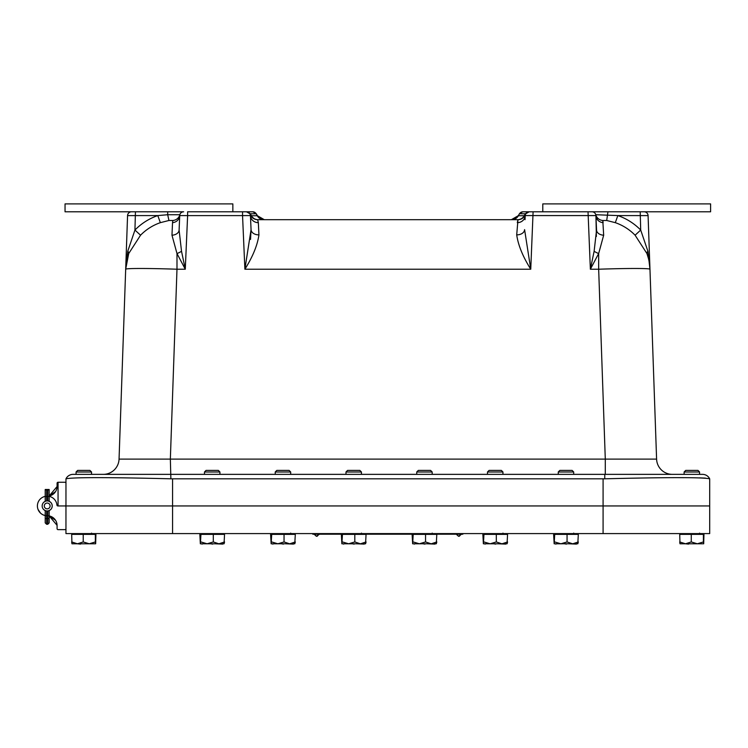 <?xml version="1.0" encoding="UTF-8"?>
<svg xmlns="http://www.w3.org/2000/svg" width="748" height="748" viewBox="0 0 748 748"><rect width="100%" height="100%" fill="white"/><g stroke="black" fill="none" stroke-linecap="round" stroke-linejoin="round"><path stroke-width="1.12" d="M65.955 478.842L65.964 478.814C72.818 477.252 107.787 477.252 170.881 478.814L604.767 478.814C667.861 477.252 702.83 477.252 709.674 478.814L709.674 478.814A7.901 7.901 0 0 0 702.568 474.363A7.901 7.901 0 0 1 709.674 478.814A7.901 7.901 0 0 0 702.568 474.363L73.07 474.363A7.901 7.901 0 0 0 65.964 478.814L65.955 533.586L709.693 533.586L709.693 505.947L65.955 505.947L172.564 505.947L172.564 478.842M172.564 533.586L172.564 505.947L709.693 505.947L709.693 478.842M705.373 478.103L699.567 477.869M684.121 477.673L678.464 477.663M637.371 474.363L684.121 474.363L684.121 471.988L699.567 471.988L699.567 474.363L702.568 474.363M73.07 474.363A7.901 7.901 0 0 0 65.964 478.814A7.901 7.901 0 0 1 73.07 474.363L76.081 474.363L76.081 471.988L91.527 471.988L91.527 474.363L138.277 474.363M605.291 474.363L605.291 459.113L170.348 459.113L170.881 478.814M542.796 211.796L542.796 203.895L710.6 203.895L710.6 211.796L588.031 211.796L590.368 269.224L598.662 269.224L598.662 253.535A7.901 2.496 22.9 0 1 594.127 251.263L590.368 269.224L598.662 253.535L603.673 235.209L602.795 220.492L606.703 220.492L607.946 211.796L529.154 211.796L525.32 213.769A31.584 1.374 -150 0 0 525.732 213.769L529.154 211.796A3.946 3.946 0 0 0 525.208 215.574L525.433 214.424A7.901 7.901 0 0 1 525.386 214.554L525.405 214.498A7.901 7.901 0 0 0 525.433 214.424L524.264 215.742A7.901 7.779 -90 0 1 517.532 219.688M524.367 216.443L525.433 214.424A7.901 7.901 0 0 1 525.386 214.554L525.732 213.769M527.022 212.413L529.154 211.796L522.908 211.796A3.946 3.89 -90 0 0 519.533 213.769L518.205 215.742L519.533 213.769L525.32 213.769L524.264 215.742L518.411 215.742A7.901 7.779 -90 0 1 511.679 219.688M525.405 214.498L525.386 214.554A7.901 7.901 0 0 1 517.981 219.688L257.658 219.688A7.901 7.901 0 0 1 250.215 214.424A7.901 7.901 0 0 0 250.243 214.508L250.253 214.526M125.739 268.083L125.683 269.224A51.331 51.331 0 0 1 128.721 253.535A7.901 2.908 19.9 0 0 127.749 251.263L125.683 269.224L128.721 253.535L140.549 235.209A50.911 50.855 180 0 1 160.353 222.661L168.936 220.492L172.853 220.492L172.526 222.661A7.901 7.461 -177.5 0 0 179.726 215.574L187.617 215.602L187.617 211.796L252.889 211.796L246.494 211.796L249.916 213.769L250.44 215.574A3.946 3.946 0 0 0 246.494 211.796L242.548 211.796L242.548 215.602L250.44 215.574A7.901 7.443 -2.5 0 0 258.331 222.661L257.658 219.688M258.116 219.688A7.901 7.779 90 0 1 251.384 215.742L250.215 214.424L251.852 217.126M246.494 211.796L250.318 213.769L256.302 213.769L257.443 215.742L251.384 215.742L250.318 213.769A31.584 1.374 -30 0 1 249.916 213.769M125.748 267.98L125.711 268.616M250.543 239.435L251.057 229.636A7.901 5.563 177.5 0 0 258.939 234.853L258.331 222.661M250.44 215.574L251.057 229.636L244.886 269.224C252.796 256.639 257.48 245.185 258.939 234.853M516.709 234.853C518.168 245.185 522.852 256.639 530.753 269.224L524.591 229.636A7.901 5.563 2.5 0 1 516.709 234.853L517.981 219.688L517.317 222.661A7.901 7.443 2.5 0 0 525.208 215.574L525.031 219.688M181.521 251.263A7.901 2.496 -22.9 0 1 176.986 253.535L185.28 269.224L181.521 251.263L179.099 230.047A7.901 5.517 2.5 0 1 171.975 235.209L176.986 253.535L176.986 269.224L185.28 269.224L187.617 215.602L242.548 215.602L244.886 269.224L530.753 269.224L533.1 211.796M140.549 235.209L134.939 230.047L127.749 251.263M160.353 222.661L157.791 215.574A58.737 58.681 0 0 0 134.939 230.047L135.444 211.796M168.936 220.492L167.702 214.732L157.791 215.574L127.562 215.602L125.683 269.215A51.331 1.786 2 0 1 176.986 269.224L170.348 459.113L119.054 459.113L125.683 269.224L119.054 459.113A15.792 15.792 0 0 1 103.271 474.363M172.853 220.492A7.901 7.789 -165.2 0 0 179.857 214.732L167.702 214.732L167.702 211.796L183.671 211.796A3.946 3.946 0 0 0 179.726 215.574L179.857 214.732A3.946 3.946 0 0 1 183.671 211.796A3.946 3.946 0 0 0 179.857 214.732M172.526 222.661L171.975 235.209M525.208 215.574L595.922 215.574A3.946 3.946 0 0 0 591.977 211.796A3.946 3.946 0 0 1 595.791 214.732L595.922 215.574A7.901 7.461 -2.5 0 0 603.122 222.661L602.795 220.492A7.901 7.789 -14.8 0 1 595.791 214.732L617.857 215.574L648.086 215.602A3.946 3.946 0 0 0 644.14 211.796A3.946 3.946 0 0 1 648.086 215.602L649.965 269.224L647.899 251.263A7.901 2.908 -19.9 0 0 646.927 253.535L648.366 258.219M649.909 268.083L649.965 269.224A51.331 51.331 0 0 0 646.927 253.535L635.099 235.209L640.699 230.047A58.737 58.681 0 0 0 617.857 215.574L615.295 222.661A50.911 50.855 180 0 1 635.099 235.209M647.899 251.263L640.699 230.047L640.195 211.796M603.673 235.209A7.901 5.517 -2.5 0 1 596.549 230.047L594.127 251.263M606.703 220.492L615.295 222.661M598.662 269.224A51.331 1.786 -2 0 1 649.965 269.224L656.594 459.113L605.291 459.113L598.662 269.224M596.38 236.49L595.922 215.574M128.721 253.535L127.272 258.219M179.548 219.688L179.099 230.047L179.548 219.688M232.852 211.796L232.852 203.895L65.048 203.895L65.048 211.796L183.671 211.796M179.726 215.574L179.099 230.047M252.889 211.796L256.302 213.769L252.889 211.796M131.508 211.796A3.946 3.946 0 0 0 127.562 215.602A3.946 3.946 0 0 1 131.508 211.796A3.946 3.946 0 0 0 127.562 215.602M596.1 219.688L596.549 230.047M525.564 211.796L529.752 211.796M672.377 474.363A15.792 15.792 0 0 1 656.594 459.113M341.864 534.212L312.804 534.212L312.804 533.586M436.308 534.212L462.844 534.212L462.844 533.586M365.557 534.212L412.616 534.212M316.591 536.241L317.152 536.241L316.591 536.241M458.739 536.241L459.291 536.241L458.739 536.241M57.007 487.574L57.072 486.565L57.007 487.574L57.072 486.565L49.162 495.971A9.789 9.789 0 0 0 57.082 486.359L57.082 483.245A0.991 0.991 0 0 1 58.054 482.254L58.054 505.947L64.964 505.947L57.923 505.947A0.991 0.991 0 0 1 56.942 505.05A9.789 9.789 0 0 0 49.162 496.354L46.6 496.616L46.6 489.987A1.384 0.496 180 0 1 45.217 489.491L45.217 496.363A9.789 9.789 0 0 0 45.217 515.54L45.217 522.871L45.217 515.905L46.6 515.568L46.6 510.931M64.964 482.254L58.064 482.254A0.991 0.991 0 0 1 58.064 482.254L64.964 482.254A0.991 0.991 0 0 1 65.955 483.245M65.955 504.956A0.991 0.991 0 0 1 64.964 505.947A0.991 0.991 0 0 1 65.955 506.929M43.739 502.301L45.217 501.328A5.021 5.021 0 0 0 45.217 510.566L43.739 509.594L45.217 510.566L45.217 515.905M49.162 515.568L49.162 522.871L49.162 510.566L50.64 509.594L49.162 510.566A5.021 5.021 0 0 0 49.162 501.328L50.64 502.301M49.162 495.971L55.53 491.651M44.291 505.947A2.908 2.908 0 0 0 47.189 508.855A2.908 2.908 0 0 0 50.097 505.947A2.908 2.908 0 0 0 47.189 503.039A2.908 2.908 0 0 0 44.291 505.947M42.169 505.947A5.021 5.021 0 0 1 47.189 500.926A5.021 5.021 0 0 1 52.21 505.947A5.021 5.021 0 0 1 47.189 510.968A5.021 5.021 0 0 1 42.169 505.947M65.955 528.649A0.991 0.991 0 0 1 64.964 529.64L58.064 529.64A0.991 0.991 0 0 1 57.082 528.649L57.082 525.526A9.789 9.789 0 0 0 49.162 515.924L57.072 525.32L57.007 524.32M39.541 512.053L38.026 509.397L40.476 513.072M55.53 520.243L49.162 515.924M45.217 501.328L45.217 496.363L46.6 496.616L46.6 500.964M49.162 501.328L49.162 489.491A1.384 0.496 180 0 1 47.788 489.987L46.6 489.987M49.162 515.905L46.6 515.568L46.6 518.476A1.384 0.645 180 0 0 45.217 519.112M49.162 496.616L49.162 491.221M49.162 489.491L45.217 489.491M45.217 491.221L45.217 496.616M57.082 485.714L57.082 483.245M57.082 526.181L57.082 528.649M58.064 529.64L64.964 529.64M82.832 543.787L95.651 543.787L95.922 534.371L83.224 534.371L83.224 541.954L77.455 543.787L84.767 543.787M83.224 534.371L71.677 534.371L71.958 543.787L80.719 543.787M73.089 543.787L77.455 543.787L71.677 541.954L71.967 543.787M80.522 544.105L77.455 543.787M95.651 543.787L95.351 541.954L89.293 543.787L83.224 541.954M95.351 541.954L95.351 534.371M95.632 534.371L95.651 533.586M86.88 543.787L94.519 543.787M76.081 471.988L77.652 470.408L89.947 470.408L91.527 471.988M690.871 543.787L703.69 543.787L703.962 534.371L691.274 534.371L691.274 541.954L685.495 543.787L692.816 543.787M691.274 534.371L679.726 534.371L679.997 543.787L688.768 543.787M681.129 543.787L685.495 543.787L679.726 541.954L679.988 543.777M688.562 544.105L685.495 543.787M703.69 543.787L703.391 541.954L697.332 543.787L691.274 541.954M703.391 541.954L703.391 534.371M703.672 534.371L703.69 533.586M694.929 543.787L702.559 543.787M684.121 471.988L685.701 470.408L697.987 470.408L699.567 471.988M679.726 541.954L680.007 543.787L679.726 541.954M224.55 534.371L200.941 534.371L200.389 543.787L224.045 543.787L224.55 534.371M200.941 534.371L199.847 534.371L200.352 543.787M202.175 543.787L207.112 543.787L200.941 541.954M218.818 543.787L213.292 541.954L207.112 543.787M213.292 541.954L213.292 534.371M224.082 543.749L224.55 541.954L219.024 543.787M210.786 543.787L212.675 544.105M215.181 543.787L222.698 544.105M201.296 543.787L202.175 544.105M213.619 543.787L212.675 543.787M204.475 471.988L206.055 470.408L218.351 470.408L219.921 471.988L204.475 471.988L204.475 474.363M289.785 543.787L295.31 541.954L294.768 543.787L295.31 534.371L271.692 534.371L271.15 543.787L294.834 543.749M271.692 534.371L270.598 534.371L271.15 543.787M272.936 543.787L277.873 543.787L271.692 541.954M289.57 543.787L284.044 541.954L277.873 543.787M284.044 541.954L284.044 534.371M281.538 543.787L283.427 544.105M285.942 543.787L293.45 544.105M272.057 543.787L272.936 544.105M284.371 543.787L283.427 543.787M275.227 471.988L276.807 470.408L289.102 470.408L290.682 471.988L275.227 471.988L275.227 474.363M366.062 534.371L342.444 534.371L341.901 543.787L365.557 543.787L366.062 534.371M342.444 534.371L341.359 534.371L341.864 543.787M343.687 543.787L348.624 543.787L342.444 541.954M360.321 543.787L354.804 541.954L348.624 543.787M354.804 541.954L354.804 534.371M365.594 543.749L366.062 541.954L360.536 543.787M352.289 543.787L354.178 544.105M356.693 543.787L364.201 544.105M342.808 543.787L343.687 544.105M355.122 543.787L354.178 543.787M345.987 471.988L347.568 470.408L359.853 470.408L361.434 471.988L345.987 471.988L345.987 474.363M431.287 543.787L436.813 541.954L436.28 543.787L436.813 534.371L413.205 534.371L412.653 543.787L436.346 543.749M413.205 534.371L412.111 534.371L412.653 543.787M414.439 543.787L419.376 543.787L413.205 541.954M431.082 543.787L425.556 541.954L419.376 543.787M425.556 541.954L425.556 534.371M423.05 543.787L424.939 544.105M427.445 543.787L434.962 544.105M413.56 543.787L414.439 544.105M425.883 543.787L424.939 543.787M416.739 471.988L418.319 470.408L430.605 470.408L432.185 471.988L416.739 471.988L416.739 474.363M507.574 534.371L483.956 534.371L483.414 543.787L507.06 543.787L507.574 534.371M483.956 534.371L482.862 534.371L483.376 543.787M485.2 543.787L490.136 543.787L483.956 541.954M501.833 543.787L496.307 541.954L490.136 543.787M496.307 541.954L496.307 534.371M507.097 543.749L507.574 541.954L502.048 543.787M493.802 543.787L495.69 544.105M498.196 543.787L505.713 544.105M484.321 543.787L485.2 544.105M496.635 543.787L495.69 543.787M487.49 471.988L489.07 470.408L501.366 470.408L502.946 471.988L487.49 471.988L487.49 474.363M572.8 543.787L578.326 541.954L577.793 543.787L578.326 534.371L554.707 534.371L554.165 543.787L577.858 543.749M554.707 534.371L553.623 534.371L554.165 543.787M555.951 543.787L560.888 543.787L554.707 541.954M572.585 543.787L567.059 541.954L560.888 543.787M567.059 541.954L567.059 534.371M564.553 543.787L566.442 544.105M568.957 543.787L576.465 544.105M555.072 543.787L555.951 544.105M567.386 543.787L566.442 543.787M558.251 471.988L559.831 470.408L572.117 470.408L573.697 471.988L558.251 471.988L558.251 474.363M603.084 533.586L603.084 478.842M604.767 474.363L604.767 478.814M263.969 219.688A7.901 7.779 -90 0 1 257.237 215.742L256.115 213.769A3.946 3.89 -90 0 0 252.74 211.796M250.823 215.742L251.384 215.742M524.264 215.742L524.825 215.742M525.386 214.554A7.901 7.901 0 0 1 517.981 219.688M316.75 534.212L316.75 533.586M458.889 534.212L458.889 533.586M314.328 534.39L316.339 536.241L314.487 534.212L319.022 534.212L317.161 536.241L316.339 536.241L319.181 534.39M456.467 534.39L458.487 536.241L456.626 534.212L461.161 534.212L459.3 536.241L458.487 536.241L461.32 534.39M46.6 524.255L46.6 518.476L47.788 518.476L47.788 524.255L46.6 524.255L45.217 522.871M47.788 489.987L47.788 500.964M47.788 510.931L47.788 518.476A1.384 0.645 180 0 1 49.162 519.112M520.571 219.248L523.207 217.715M254.311 218.94L256.237 219.557M257.443 215.742L264.287 219.688M518.205 215.742L511.361 219.688M515.905 218.248L514.456 219.061M519.346 213.769L522.759 211.796L519.346 213.769M47.788 524.255L49.162 522.871M71.958 534.371L71.958 533.586M91.527 533.109L91.995 533.586M679.997 534.371L679.997 533.586M699.567 533.109L700.044 533.586M224.045 534.371L224.045 533.586M200.352 534.371L200.352 533.586M219.921 474.363L219.921 471.988M294.796 534.371L294.796 533.586M271.113 534.371L271.113 533.586M290.682 474.363L290.682 471.988M290.682 533.109L291.15 533.586L290.682 533.109M365.557 534.371L365.557 533.586M341.864 534.371L341.864 533.586M361.434 474.363L361.434 471.988M361.434 533.109L361.91 533.586L361.434 533.109M436.308 534.371L436.308 533.586M412.616 534.371L412.616 533.586M432.185 474.363L432.185 471.988M432.185 533.109L432.662 533.586L432.185 533.109M507.06 534.371L507.06 533.586M483.376 534.371L483.376 533.586M502.946 474.363L502.946 471.988M502.946 533.109L503.413 533.586L502.946 533.109M577.821 534.371L577.821 533.586M554.128 534.371L554.128 533.586M573.697 474.363L573.697 471.988M573.697 533.109L574.174 533.586L573.697 533.109"/></g></svg>
